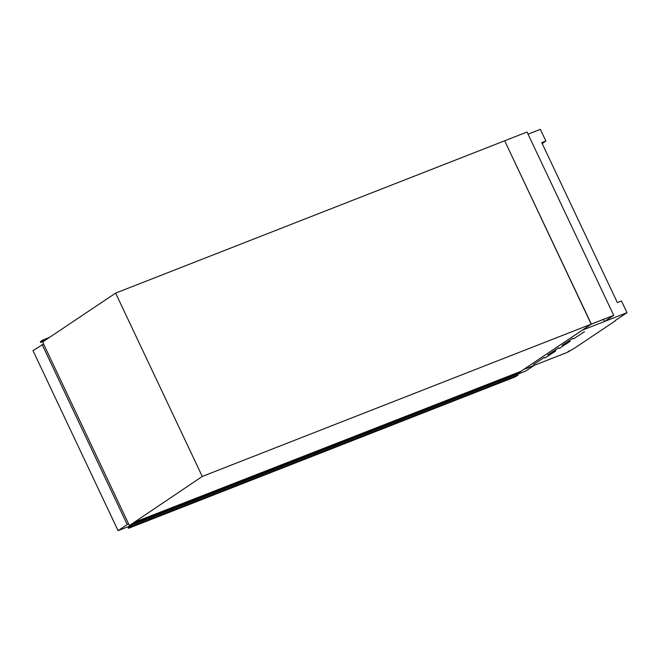 <?xml version="1.0" encoding="UTF-8"?>
<svg xmlns="http://www.w3.org/2000/svg" width="660" height="660" viewBox="0 0 660 660"><rect width="100%" height="100%" fill="white"/><g stroke="black" fill="none" stroke-linecap="round" stroke-linejoin="round"><path stroke-width="0.99" d="M613.709 315.356L527.043 132.025L504.677 140.786L591.212 324.2L613.363 315.529L604.634 321.436L613.709 315.356L202.273 476.446L130.367 524.923M603.43 319.415L604.42 321.519M130.259 524.964L134.45 522.67L130.606 525.253L131.068 526.581L128.486 528.313L128.139 527.497L130.441 526.342L130.004 525.063M134.45 522.67L521.375 371.176L517.531 373.75L517.993 375.086L515.41 376.81L128.486 528.313M131.068 526.581L517.993 375.086M134.277 522.299L521.375 371.176M43.271 341.583L42.735 340.766L40.706 342.515L40.301 341.74L42.875 340.015L49.467 337.433M42.875 340.015L43.576 341.179L48.139 338.324M562.106 345.32L573.012 338.209L562.106 345.32M547.775 354.923L558.682 347.812L547.775 354.923M533.437 364.526L544.343 357.415L533.437 364.526M573.557 338.844L584.463 331.733L573.557 338.844M559.226 348.447L570.124 341.335L559.226 348.447M544.888 358.05L555.794 350.938L544.888 358.05M615.211 320.925L574.357 348.29L566.544 352.688L523.611 369.484L582.31 330.173L627 312.675L615.087 320.661M202.273 476.446L115.615 293.114L504.677 140.786L591.343 324.118L521.309 371.027M528.049 134.161L540.342 129.344L545.878 141.05L541.761 142.667L617.356 302.577L621.464 300.968L627 312.675M542.173 143.533L545.878 141.05M115.615 293.114L42.636 342.004L129.294 525.335M567.476 352.06L569.357 351.326L569.176 350.93M566.569 352.671L569.357 351.326M568.54 351.351L568.978 351.054M43.568 343.984L33 350.658L118.082 530.656L130.375 525.838M517.588 374.228L525.772 371.027L534.303 365.31M42.124 344.553L127.207 524.543L128.65 523.974M118.082 530.656L127.207 524.543M130.606 525.253L517.531 373.75M130.597 525.583L517.514 374.088M128.197 527.48L129.533 526.952M128.263 527.538L129.212 527.175M43.345 341.005L44.525 340.543M40.763 342.078L43.081 341.179M40.73 342.367L43.189 341.401M128.164 527.48L129.575 526.928"/></g></svg>
